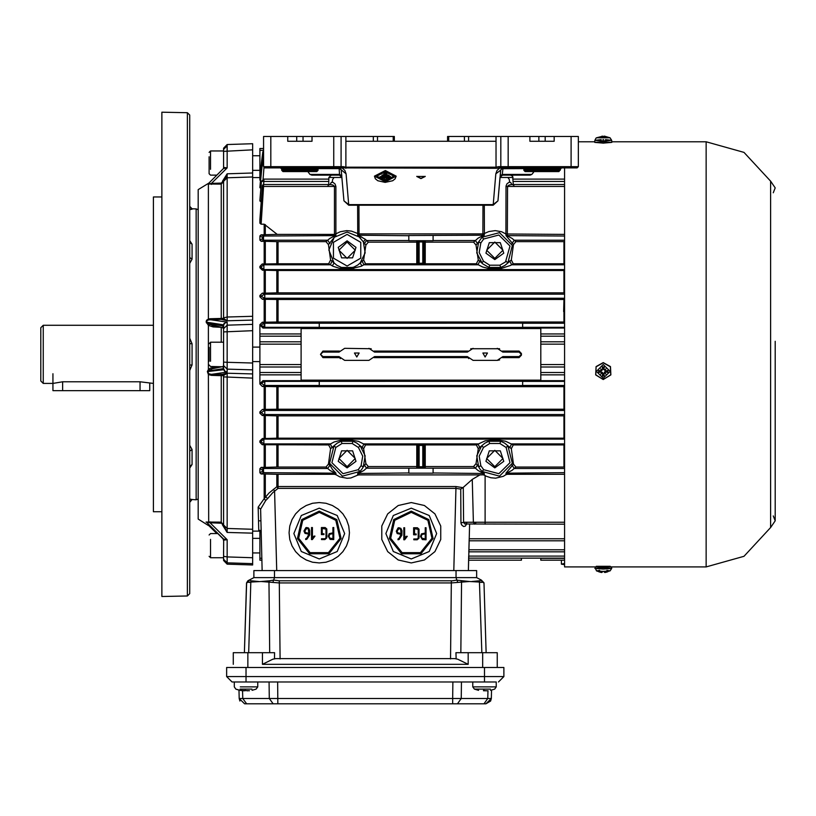 <?xml version="1.0" encoding="UTF-8"?>
<svg xmlns="http://www.w3.org/2000/svg" width="816" height="816" viewBox="0 0 816 816"><rect width="100%" height="100%" fill="white"/><g stroke="black" fill="none" stroke-linecap="round" stroke-linejoin="round"><path stroke-width="1.22" d="M265.343 409.438L265.343 386.458L276.808 386.692L276.808 409.193L262.436 409.448L259.937 411.907L259.937 413.182L261.457 412.529L262.854 413.987L264.751 414.528L264.751 410.407L264.751 414.528L262.293 415.558L264.129 415.558L264.129 438.498L265.343 438.488L265.343 415.568L264.129 415.558M330.184 184.487L331.225 182.468L332.928 182.254L335.09 184.008L335.896 186.456L335.906 235.457L328.46 244.647L330.613 259.988L336.906 265.282L342.281 267.811L348.238 268.444L354.011 267.087L357.765 264.976L363.61 259.988L365.884 245.116L363.283 241.822L365.14 252.868L360.193 262.915L361.937 265.894L361.08 266.291L350.482 268.903L339.374 268.27L333.142 266.291L328.654 263.721L330.613 259.988M423.994 242.087L423.994 263.221L422.78 263.303L422.78 241.995L423.994 242.087L425.207 240.873L425.207 242.148L473.617 242.148L478.074 238.15L482.858 235.702L482.96 205.255M365.568 444.975L363.61 448.718L360.193 445.791L365.14 455.838L363.283 466.885L365.884 463.59L368.312 466.558L363.854 470.546L359.081 473.005L358.795 474.881L357.51 475.249L357.683 473.443L359.917 471.444L342.414 476.085L329.552 463.335L334.03 445.791L330.613 448.718L328.654 444.975L334.121 441.986L341.343 440.089L348.799 439.702L358.418 441.374L365.568 444.975L416.731 444.975L417.935 446.168M368.312 466.558L416.731 466.558L416.741 444.261L424.963 444.241L425.207 444.975L476.371 444.975L485.112 440.895L496.505 439.702L505.573 441.201L513.274 444.975L511.316 448.718L507.899 445.791L512.377 463.335L499.514 476.085L482.011 471.444L484.235 473.423L484.408 475.218L486.499 476.34L490.967 477.809L495.659 478.176L503.237 476.299L505.961 474.739L506.053 473.096L513.468 464.059L515.885 467.078L511.948 470.414L507.501 472.637L507.328 474.31L564.539 474.31M329.929 465.222L332.398 469.435L335.876 473.096L335.968 474.759L334.601 474.32L334.417 472.627L330.235 470.577L326.043 467.078L328.46 464.059L329.929 465.222L327.675 468.527L263.507 468.527L262.303 469.792L259.937 468.649L259.937 472.78L261.079 473.953L264.129 473.953L264.129 498.647L269.096 492.956L276.808 486.754L276.808 474.3L264.129 473.953M514.253 186.476L513.437 184.957L511.754 184.487L508.909 185.099L507.501 186.395L507.328 234.396L507.501 236.069L512.009 238.333L515.885 241.618L513.468 244.647L506.053 235.61L505.961 233.988L501.616 231.795L495.251 230.622L488.845 231.53L484.408 233.519L484.235 235.283L482.011 237.262L483.715 238.986L480.797 242.944L479.186 252.511L483.47 261.232L489.702 265.18L488.927 267.475L494.435 268.474L500.718 267.475L488.927 267.475L482.491 263.66L476.789 252.868L478.655 241.822L476.044 245.116L473.617 242.148M484.408 475.218L483.133 474.851L482.858 473.005L478.084 470.557L473.617 466.558L476.044 463.59L478.655 466.885L476.789 455.838L481.736 445.791L478.319 448.718L476.371 444.975M276.808 263.741L265.343 264.017L265.343 241.312L276.808 241.607L276.808 263.741L278.011 263.721L278.011 241.618L326.043 241.618L329.735 238.456L334.427 236.069L334.417 186.323L332.877 185.038L330.174 184.487L328.399 185.028L327.675 186.476M564.539 234.396L505.961 233.988L506.053 185.997L507.073 183.692L509.266 182.182L510.816 182.56L511.754 184.487M480.797 242.944L478.655 241.822L482.011 237.262L499.514 232.621L512.377 245.371L507.899 262.915L511.316 259.988L513.274 263.721L510.592 265.384L500.585 268.617L489.11 268.627L482.409 266.944L476.371 263.721L478.319 259.988L481.736 262.915L483.47 261.232M466.568 524.219L465.375 526.136L463.682 526.493L461.968 525.331L460.969 523.036L460.765 489.09L463.264 487.387L463.631 522.628L465.763 524.219L467.16 522.23M259.937 472.78L262.385 471.485L262.303 469.792M262.385 186.436L262.558 185.089L263.609 184.487L263.599 186.476L262.385 186.436L259.937 223.125L261.079 224.196L264.129 224.196L264.129 234.753L261.079 234.753L259.937 235.926L259.937 240.057L261.222 241.301L265.343 241.312M259.937 240.057L262.303 238.915L262.385 237.211L263.599 236.069L263.507 240.179L261.222 241.301M259.937 296.8L264.731 294.178L264.751 298.299L264.751 294.178L262.293 293.148L259.937 295.525L259.937 296.8L262.436 299.258L276.808 299.513L276.808 322.014L278.011 322.004L278.011 299.523L276.808 299.513M263.568 160.007L261.589 167.861L259.937 187.67L262.844 158.12M352.226 443.527L353.012 441.232L350.696 440.589L345.933 440.263L341.21 441.232L353.012 441.232L356.847 443.047L360.193 445.791L358.459 447.474L352.226 443.527L341.996 443.527L335.764 447.474L334.03 445.791L337.345 443.068L341.21 441.232L341.996 443.527M499.933 443.527L500.718 441.232L498.403 440.589L493.639 440.263L488.927 441.232L500.718 441.232L504.553 443.047L507.899 445.791L506.165 447.474L499.933 443.527L489.702 443.527L483.47 447.474L481.736 445.791L485.051 443.068L488.927 441.232L489.702 443.527M358.969 205.255L359.081 235.702L365.425 239.414L368.312 242.148L416.731 242.148L417.935 243.27M341.904 177.521L328.889 177.521L334.03 177.521L332.612 179.5L332.194 182.131M365.425 239.414L363.283 241.822L357.683 235.263L357.622 205.255M501.952 168.188L499.688 168.055L502.085 168.116L500.677 170.116L495.853 173.839L497.036 170.462L499.688 168.055L496.026 168.259L496.026 167.219L498.535 166.688L499.28 167.831L503.095 167.902L502.085 168.116L503.095 167.902L502.238 174.461L531.848 174.461L533.338 172.635M333.795 167.902L270.841 167.902L270.841 166.688L333.795 166.688L333.795 167.902L342.506 167.861L343.393 166.688L345.709 167.219L496.026 167.219L496.026 136.425L554.146 136.425L554.146 141.27L529.931 141.27L529.931 136.425M509.735 182.131L509.204 179.214L507.899 177.521L513.04 177.521L500.035 177.521M363.61 259.988L365.568 263.721L361.937 265.894M496.026 168.259L339.048 167.912M223.615 375.544L222.452 374.35L227.123 373.198L223.615 375.544L223.615 525.116L221.279 522.118L206.091 521.995L210.028 522.76L227.123 539.702L223.533 539.05L224.196 540.07L227.123 539.702L227.123 556.92L252.674 557.736L252.674 565.019L227.123 564.121L227.123 556.92L223.615 556.288L223.717 539.682M207.886 184.008L208.427 184.426L208.427 319.025L206.55 320.249L206.101 321.8L208.427 325.349L209.08 324.299L222.656 327.634L223.961 323.554L227.123 322.096L224.992 322.973L223.717 324.911L206.907 322.187L209.08 324.299M489.702 265.18L499.933 265.18L505.512 261.895L510.051 246.014L498.892 234.967L483.715 238.986M263.568 153.541L261.436 162.71L262.864 151.756M506.165 261.232L507.899 262.915L504.829 265.486L500.718 267.475L499.933 265.18M361.131 465.763L363.283 466.885L361.784 469.312L359.917 471.444L358.214 469.72L361.131 465.763L362.743 456.185L358.459 447.474M483.715 469.72L482.011 471.444L479.92 469.006L478.655 466.885L480.797 465.763L483.715 469.72L498.892 473.739L510.051 462.692L506.165 447.474M328.705 184.487L328.889 177.521L331.306 175.165L339.568 175.124L339.16 168.616L318.158 168.606M264.129 299.258L264.129 322.259L262.324 322.259L259.937 324.656L259.937 384.05L264.741 381.347L264.741 385.468L264.68 381.358M259.937 325.298L261.426 325.268L262.854 323.779L264.741 323.238L264.741 327.349L264.139 326.441L264.731 323.238L264.139 324.268L264.68 327.349L264.139 324.268L264.731 323.238L264.129 324.268L264.68 327.349L264.129 324.268L264.731 323.238L264.119 324.268L264.68 327.349L264.119 324.268L264.731 323.238L264.119 324.268L264.68 327.349L264.109 326.441L264.69 323.238L264.109 324.268L264.68 327.349L264.098 324.268L264.69 323.238L264.098 324.268L264.67 327.349L264.098 324.268L264.69 323.238L264.088 324.268L264.67 327.349L264.088 324.258L264.69 323.238L264.078 324.258L264.67 327.349L264.078 324.258L264.69 323.238L264.078 324.258L264.67 327.349L264.068 324.258L264.69 323.238L264.068 324.258L264.67 327.349L264.068 324.258L264.69 323.238L264.058 324.258L264.67 327.349L264.058 324.258L264.69 323.238L264.047 324.258L264.67 327.349L264.047 324.258L264.69 323.238L264.047 324.258L264.67 327.349L264.037 324.258L264.69 323.238L264.037 324.258L264.67 327.349L264.037 324.258L264.69 323.238L264.027 324.258L264.67 327.349L264.027 324.258L264.69 323.238L264.027 324.258L264.67 327.349L264.017 324.258L264.69 323.238L264.017 324.258L264.67 327.349L264.017 324.258L264.69 323.238L522.668 323.126L522.668 327.461L319.27 327.461L319.27 323.238M259.937 177.592L252.674 177.592L252.674 347.086L259.937 347.086M252.674 347.086L252.674 531.114L258.794 531.114L258.162 507.103L264.129 498.647L265.669 500.545L260.579 509.133L258.162 507.103M264.129 438.498L262.466 438.498L259.937 440.966L259.937 442.313L262.252 444.679L328.654 444.975M264.129 241.301L264.129 264.027L262.252 264.027L259.937 266.393L259.937 267.74L262.466 270.208L264.129 270.208L264.129 293.148L262.293 293.148M259.947 219.402L259.937 223.125M259.947 200.144L261.151 202.246M259.937 179.989L259.937 172.747L260.559 172.747L261.436 162.71L259.937 179.989L260.518 180.377M563.632 311.651L563.917 299.523L564.539 299.35L564.539 312.497L563.927 311.947L563.917 312.661L563.917 322.004L564.539 322.004M276.808 409.193L563.917 409.183L563.917 386.702L564.539 386.702M259.937 336.243L301.104 336.243L301.104 328.052L262.987 328.052L260.559 325.604M301.104 336.243L301.104 380.644L262.987 380.644L264.741 381.358L522.668 381.245L522.668 385.58L319.27 385.58L319.27 381.358M322.901 351.094L322.901 352.114L320.484 354.348L322.901 351.094L339.589 351.094M484.306 205.255L484.408 233.519L483.225 233.876L358.703 233.876L351.523 231.101L346.678 230.622L340.313 231.795L334.703 234.396L277.185 234.396L264.129 224.196M483.133 474.851L479.9 474.881L472.311 479.349L463.264 487.387M276.808 386.692L563.917 386.702M564.539 560.174L540.824 560.174L540.824 558.113L521.455 558.113L521.455 560.174L521.455 558.185L468.68 558.185M411.284 502.523L398.177 505.522L387.661 513.907L381.827 526.024L381.827 539.468L387.661 551.585L398.177 559.97L411.284 562.969L424.391 559.97L434.897 551.585L440.732 539.468L440.732 526.024L434.897 513.907L424.391 505.522L411.284 502.523M319.27 502.523L312.538 503.288L306.153 505.522L300.431 509.123L295.647 513.907L292.046 519.639L289.813 526.024L289.058 532.746L289.813 539.468L292.046 545.863L295.647 551.585L300.431 556.369L306.153 559.97L312.538 562.214L319.27 562.969L325.992 562.214L332.377 559.97L338.099 556.369L342.883 551.585L346.484 545.863L348.718 539.468L349.472 532.746L348.718 526.024L346.484 519.639L342.883 513.907L338.099 509.123L332.377 505.522L325.992 503.288L319.27 502.523M364.273 464.896L366.547 468.16L408.857 468.16L408.857 473.158L433.072 473.158L433.072 468.16L475.391 468.16L477.656 464.896M259.937 172.747L259.937 150.328L263.568 150.328M263.568 148.532L259.937 148.532L259.937 150.328M433.072 235.702L433.072 240.7L408.857 240.7L408.857 235.538L484.245 235.263M417.935 263.221L416.731 264.435L419.149 264.517L419.149 263.303L417.935 263.221L417.935 242.087L419.149 241.995L419.149 240.791L416.731 240.873L417.935 242.087M500.534 175.165L510.622 175.165L512.642 176.256L513.223 184.487M416.731 444.271L417.935 445.485L419.149 445.403L419.149 466.701L417.935 466.619L416.731 467.833L419.149 467.915L419.149 466.701L422.78 466.701L422.78 467.915L425.207 467.833L423.994 466.619L422.78 466.701L422.78 445.403L423.994 445.485L423.994 466.619M521.455 354.348L519.037 352.114L519.037 351.094L521.455 353.522L521.455 355.184L519.037 357.612L519.037 356.592L502.86 356.592L497.24 360.407L499.555 359.948M564.539 372.463L540.824 372.463L540.824 380.644L564.539 380.644M540.824 372.463L540.824 328.052L564.539 328.052M259.937 558.277L259.937 530.298L261.191 532.409L260.579 509.133L262.191 570.588L261.865 558.277L259.937 558.277L259.937 560.174L261.916 560.174L261.865 558.277M564.539 549.811L468.894 549.811L468.843 551.779L564.539 551.8M223.717 369.332L224.359 371.086L227.123 372.147L224.992 371.27L223.615 368.577L223.615 328.705L227.123 325.125L227.123 322.096L210.028 319.709L210.028 318.77L221.279 318.434L221.279 184.11L223.615 181.672L223.615 318.362L221.279 318.434L221.279 319.372L208.784 319.821L207.019 320.627L206.305 322.555M223.717 167.882L223.564 168.473L224.196 167.504L227.123 167.861L223.523 168.524L207.968 183.957L221.279 184.11L221.279 183.121L223.615 181.06L223.615 318.454L222.452 319.648L221.279 319.372M208.692 183.223L198.196 189.587L198.196 519.119L208.427 525.473L208.427 524.8M223.615 182.468L223.615 181.06L227.123 173.788L227.123 177.745L252.674 176.939L252.674 143.687L227.123 144.575L223.615 148.216L223.615 168.392M252.674 176.939L252.674 316.292L227.123 317.047L227.123 320.8L223.615 318.454M221.024 327.287L213.088 326.951L208.427 325.349L208.427 369.536L207.397 371.617L223.4 369.76L223.615 362.11L227.123 362.253L227.123 325.125L252.674 324.37L252.674 316.292M252.674 324.37L252.674 529.247L227.123 528.503L227.123 532.389L223.615 525.116L222.452 524.902L221.911 523.301L210.028 522.76L210.028 521.791M252.674 557.736L252.674 529.247M223.615 184.13L223.615 199.532M207.397 371.617L208.427 374.493L211.415 375.38L211.415 374.34L222.452 374.35M222.85 327.593L223.615 328.705L223.717 324.911M223.564 168.494L223.615 148.359M227.123 563.978L223.615 560.49L223.615 556.288M211.415 375.38L221.279 375.676L221.279 523.087M211.415 184.426L211.415 183.437L221.279 183.121M210.538 361.325L210.538 342.241L223.615 342.241L223.615 327.379M43.217 325.298L40.8 327.716L40.8 380.99L43.217 383.408L43.217 325.298L153.398 325.298M348.769 204.561L343.944 200.828L341.221 169.861L340.282 168.371L338.844 167.902L346.076 173.839L348.769 205.255L348.769 204.561L493.17 204.561L493.17 205.255L495.853 173.839M282.948 171.533L281.734 170.32L282.948 171.533L316.843 171.533L318.056 170.32L318.056 169.116L281.734 169.116L280.52 167.902L281.734 169.116L281.734 170.32L318.056 170.32L316.843 171.533M270.841 167.902L264.782 167.902L263.568 166.688L270.841 166.688L270.841 136.425L263.568 136.425L263.568 166.688L264.782 167.902M499.178 167.78L498.535 166.688L578.36 166.688L578.36 136.425L554.146 136.425M505.186 167.902L504.553 167.545M577.147 167.902L578.36 166.688L577.147 167.902L500.075 167.902M333.795 136.425L333.795 166.688L341.057 166.688L341.057 136.425L303.062 136.425L303.062 141.27M337.375 167.545L336.743 167.902M341.057 136.425L394.332 136.425L394.332 141.27M468.608 141.27L468.608 136.425L447.596 136.425L447.596 141.27M468.608 136.425L496.026 136.425M303.062 136.425L270.841 136.425M313.201 175.165L333.795 175.165M502.452 175.165L502.238 174.461L500.167 175.96L500.677 170.116L497.995 200.828L500.045 177.378L502.452 175.165L530.135 175.165L531.848 174.461L534.082 171.533M341.884 177.378L339.476 175.165L311.794 175.165L310.08 174.461L339.691 174.461L341.761 175.96L341.659 174.757M508.133 175.165L530.063 175.165M561.408 167.902L558.991 171.533L525.086 171.533L523.872 170.32L525.086 171.533M62.597 381.745L62.597 390.67L52.907 390.67L149.767 390.67L140.077 390.67L140.077 381.745L62.597 381.745L52.907 383.408L43.217 383.408M564.539 167.902L564.539 566.957L706.187 566.957L706.187 141.749L743.947 152.378L770.62 181.132L770.62 527.575L743.947 556.328L706.187 566.957M604.217 572.149L610.072 570.935L611.684 568.405L603.279 569.058L594.874 568.405L603.279 567.742L611.684 568.405L611.735 566.957M599.648 570.394L596.476 570.935L601.749 572.536L598.648 571.72M604.166 137.282L602.341 137.282L602.647 136.476L602.035 136.384L600.668 136.813L601.759 136.456M607.359 137.414L610.072 137.771L604.523 136.139L603.911 136.139L603.82 137.251L603.911 136.476L605.89 136.813L604.799 136.456M599.199 137.414L596.129 137.986L594.874 140.301L603.279 140.964L611.684 140.301L610.072 137.771L596.476 137.771L601.994 136.394M601.749 372.759L602.647 373.779L602.341 376.074L604.789 371.8L607.9 372.402L607.9 370.535L605.554 370.882L603.707 369.526L604.217 366.853L602.341 366.853L602.647 369.25L601.004 370.882L598.648 370.535L598.648 372.402L601.004 372.147L601.749 372.759L600.668 374.085L602.494 372.555L602.749 374.493M604.809 372.759L605.89 374.085L604.789 372.769L605.554 372.147L607.9 372.402M223.615 550.963L223.615 557.756L210.538 557.756L210.538 539.366M223.615 154.622L223.615 150.95L210.538 150.95L210.538 156.784M209.09 156.784L209.09 173.716L209.09 156.784M209.09 347.381L209.09 361.325M476.656 570.588L476.656 577.606L476.656 570.588L253.888 570.588L253.888 577.606L476.656 577.606L481.328 580.094M483.959 582.787L481.307 580.084L482.501 582.247L483.97 582.889L486.152 652.678L483.97 582.889L481.307 580.084M269.708 652.678L268.964 582.318L269.504 580.757L261.171 581.482L279.245 582.889L451.309 582.889L469.373 581.482L482.501 582.247L481.46 580.176L479.38 580.757L481.889 652.678M497.24 667.447L497.24 652.678L468.129 652.678L468.129 664.295L457.756 659.216L454.869 658.634L275.675 658.634L272.799 659.216L262.415 664.295L262.415 652.678L233.305 652.678L233.305 664.295M456.103 658.747L455.991 652.678L468.129 652.678M262.415 652.678L274.553 652.678L274.441 658.747M253.888 570.588L253.888 577.606L253.888 570.588L253.888 577.606L247.86 580.819L249.237 580.084L246.575 582.889L248.044 582.247L249.084 580.176L248.044 582.247L261.171 581.482M483.97 703.769L485.918 703.769L490.651 701.015L491.365 698.455L487.815 698.455L483.97 703.769L457.429 703.769L461.285 698.455L452.727 698.455L452.727 703.769L457.429 703.769L461.285 698.455L461.458 681.972L472.78 681.972L472.78 686.868L478.849 686.868M452.9 681.972L452.727 698.455L239.18 698.455L244.627 703.769L452.727 703.769M226.644 667.447L226.644 676.525L226.644 667.447L226.644 676.525L232.091 681.972L226.644 676.525L226.644 667.447L503.9 667.447L503.9 676.525L498.454 681.972L503.9 676.525L226.644 676.525L232.091 681.972L492.395 681.972M246.014 667.447L246.014 681.972L257.764 681.972L257.764 686.868L240.332 686.868M476.656 681.972L472.78 681.972M484.531 667.447L484.531 681.972L496.271 681.972L496.271 686.868L472.78 686.868L474.382 689.143L490.416 689.143M189.72 121.676L189.72 183.865M189.72 254L189.72 257.591L192.056 259.172L189.72 263.405M192.056 464.467L192.056 449.534L189.72 451.115L189.72 466.303L192.056 464.467L189.72 468.098M189.72 524.841L189.72 503.227M189.72 571.159L189.72 561.082M189.72 539.59L189.72 532.817M187.343 112.679L189.72 115.097L189.72 593.609L187.343 596.027L161.874 596.476L161.874 112.231L187.343 112.679L187.343 596.027M161.874 196.962L153.398 196.962L153.398 511.744L161.874 511.744M262.466 438.498L263.833 439.1L263.833 443.945L262.252 444.679M259.937 468.649L261.222 467.405L264.129 467.405L264.129 444.679M264.129 409.448L264.129 386.447L265.343 386.458M264.129 322.259L265.343 322.249L265.343 299.268M564.539 438.212L563.917 438.212L563.917 415.834L276.808 415.823L276.808 438.223L265.343 438.488M276.808 444.965L276.808 467.099L278.011 467.078L278.011 444.975M563.917 438.212L278.011 438.212L278.011 415.834M276.808 467.099L265.343 467.395L265.343 444.689M485.102 475.626L485.102 524.219L485.102 522.23L473.372 522.23L474.82 524.219L476.279 522.23M515.885 467.078L563.917 467.078L563.917 444.975L564.539 444.975M259.937 267.74L263.833 264.761L263.833 269.596L262.466 270.208M278.011 409.183L278.011 386.702M460.765 489.09L455.981 488.335L455.981 486.509L462.825 487.672M513.274 263.721L563.917 263.721L563.917 241.618L564.539 241.618M453.829 570.588L455.981 488.335L278.011 488.335L278.011 474.32L276.808 474.3M276.808 270.484L278.011 270.494L278.011 292.873L276.808 292.883L276.808 270.484L264.129 270.208M276.808 292.883L265.343 293.138L265.343 270.218M564.539 292.873L563.917 292.873L563.917 270.494L564.539 270.494M276.808 234.406L265.343 234.733L265.343 224.655M425.207 240.873L422.78 240.791L422.78 241.995L419.149 241.995L419.149 263.303L422.78 263.303L422.78 264.517L424.065 264.506L425.207 264.435L423.994 263.221M423.994 243.27L425.207 242.148L425.207 263.721L476.371 263.721M365.568 263.721L416.731 263.721L416.731 240.873M259.937 201.032L261.426 181.366L263.833 181.478L263.833 179.132L263.833 181.478L261.426 181.366L259.937 200.267M419.149 444.19L419.149 445.403L422.78 445.403L422.78 444.19M455.981 486.509L278.011 486.509L276.808 486.754L278.011 488.335L272.707 492.68L267.74 498.494L265.343 496.883L265.343 473.974M423.994 446.168L425.207 444.975L425.207 466.558L473.617 466.558M208.427 524.076L208.427 525.473L209.885 525.524M223.615 368.159L222.656 366.608L212.599 368.699L209.171 370.28L207.968 372.443L208.947 373.81L208.427 374.493L208.702 522.505M221.279 342.241L221.279 327.349M223.615 181.346L227.123 177.745L227.123 317.047L223.615 317.812M252.674 373.963L227.123 373.198L227.123 528.503L223.615 524.953M523.77 168.606L502.024 168.739L500.708 169.942L500.228 175.246L500.677 170.116M341.057 166.688L339.844 167.902L341.057 166.688L343.393 166.688L342.751 167.78M560.194 169.116L523.872 169.116L522.668 167.902L523.872 169.116L523.872 170.32L560.194 170.32M342.159 167.892L344.893 170.462L346.076 173.839M345.902 168.259L345.902 136.425M571.098 136.425L571.098 167.902M508.133 167.902L508.133 136.425M210.538 551.922L210.538 557.756L209.09 556.298M210.538 169.34L210.538 150.95L209.09 152.408M209.09 343.699L210.538 342.241L210.538 347.381M456.073 570.588L456.073 577.606L456.878 580.084L452.543 580.788L278.827 580.819L273.666 580.084L269.504 580.757M240.128 689.143L251.899 689.143M251.695 686.868L257.764 686.868L256.163 689.143L252.001 690.326M478.645 689.143L474.382 689.143L478.553 690.326M490.212 686.868L496.271 686.868L494.68 689.143L490.508 690.326M198.196 209.671L196.136 208.947L196.136 499.759L192.056 499.525L189.72 502.319M192.056 209.182L189.72 209.61L192.056 209.182L189.72 206.774M189.72 242.403L192.056 244.229L192.056 259.172M189.72 343.607L192.056 343.791L192.056 364.915L189.72 370.474M259.937 295.525L264.629 298.289M773.262 515.885L775.2 520.822L775.2 341.292M564.539 524.219L464.763 523.964M304.011 530.961L305.878 527.646L306.806 527.493L308.632 528.095L309.682 530.451L309.621 535L306.898 539.223L305.704 539.6L305.704 538.713L307.703 537.336L308.825 534.154L304.949 533.368L304.011 530.961M396.27 531.196L398.137 527.881L399.055 527.728L400.891 528.329L401.941 530.686L401.87 535.235L399.146 539.458L397.953 539.835L397.953 538.948L399.952 537.571L401.084 534.388L397.208 533.603L396.27 531.196M596.251 566.304L610.297 566.304M267.74 498.494L265.669 500.545M463.651 522.699L460.918 522.556M319.27 511.142L336.773 519.578L341.098 538.519L328.981 553.717L309.55 553.717L297.432 538.519L301.757 519.578L319.27 511.142M319.27 512.356L335.835 520.333L339.925 538.254L328.46 552.626L310.07 552.626L298.605 538.254L302.695 520.333L319.27 512.356M411.284 511.142L428.788 519.578L433.112 538.519L420.995 553.717L401.564 553.717L389.446 538.519L393.771 519.578L411.284 511.142M411.284 512.356L427.849 520.333L431.939 538.254L420.475 552.626L402.084 552.626L390.619 538.254L394.72 520.333L411.284 512.356M601.749 370.27L600.668 368.893L602.065 370.025L601.769 370.648L598.648 370.535M357.51 475.249L350.86 477.931L347.116 478.298L339.803 476.86L335.968 474.759M208.947 373.81L211.415 374.34L227.123 372.147L227.123 362.253L252.674 363.028M208.947 183.906L211.415 183.437L227.123 167.861L227.123 144.728M347.116 234.427L333.428 242.332L333.428 258.131L347.116 266.036L360.794 258.131L360.794 242.332L347.116 234.427M374.422 176.154L375.411 178.806L377.798 180.703L385.172 182.356L392.649 180.795L395.199 178.837L396.209 176.154L385.315 170.544L374.422 176.154L385.315 181.764L396.209 176.154M494.822 259.61L503.747 253.133L500.33 242.638L489.304 242.638L485.897 253.133L494.822 259.61M347.116 467.854L356.031 461.377L352.624 450.881L341.598 450.881L338.191 461.377L347.116 467.854M321.524 538.754L324.931 538.754L325.961 537.805L325.961 529.105L322.218 528.421L322.218 533.725L323.952 533.725L323.952 534.582L321.361 534.582L321.361 527.564L325.176 527.564L326.798 528.982L326.798 537.887L324.911 539.6L321.524 539.6L321.524 538.754M494.822 467.854L503.747 461.377L500.33 450.881L489.304 450.881L485.897 461.377L494.822 467.854M347.116 240.853L356.031 247.33L352.624 257.825L341.598 257.825L338.191 247.33L347.116 240.853M413.62 527.799L417.425 527.799L419.057 529.217L419.057 538.121L417.17 539.835L413.773 539.835L413.773 538.978L417.19 538.978L418.21 538.03L418.21 529.339L414.477 528.656L414.477 533.96L416.201 533.96L416.201 534.817L413.62 534.817L413.62 527.799M564.539 184.487L511.448 184.498M328.787 181.478L263.833 181.478L263.609 184.487L330.48 184.498M461.224 524.015L461.458 524.545M319.27 558.96L337.243 551.514L344.689 533.542L337.243 515.559L319.27 508.113L301.288 515.559L293.842 533.542L301.288 551.514L319.27 558.96M494.822 258.407L502.993 250.226L494.822 242.056L486.642 250.226L494.822 258.407M308.825 533.236L308.275 528.911L306.806 528.35L304.858 530.91L305.521 532.654L308.825 533.236M347.116 466.65L355.286 458.47L347.116 450.299L338.936 458.47L347.116 466.65M494.822 466.65L502.993 458.47L494.822 450.299L486.642 458.47L494.822 466.65M411.284 508.113L393.302 515.559L385.856 533.542L393.302 551.514L411.284 558.96L429.257 551.514L436.703 533.542L429.257 515.559L411.284 508.113M401.084 533.47L400.534 529.145L399.055 528.584L397.117 531.145L397.769 532.889L401.084 533.47M220.993 366.955L213.71 367.261L210.181 368.22L208.427 369.536L209.171 370.28M227.093 532.348L227.103 531.216M603.279 364.538L610.154 371.392L603.279 378.247L596.404 371.392L603.279 364.538M258.662 581.482L251.165 580.757L250.849 582.318L248.656 652.678M606.91 570.394L610.072 570.935L603.279 571.394L596.476 570.935L594.823 566.957M485.132 357.02L487.438 353.022L482.827 353.022L485.132 357.02M356.796 357.02L359.101 353.022L354.491 353.022L356.796 357.02M328.185 536.214L329.185 533.644L332.938 532.817L332.938 527.534L333.795 527.534L333.795 539.57L330.103 539.366L328.185 536.214M329.032 536.224L329.593 537.938L332.938 538.723L332.938 533.664L329.746 534.286L329.032 536.224M426.054 539.804L422.362 539.6L420.444 536.449L421.433 533.878L425.197 533.052L425.197 527.768L426.054 527.768L426.054 539.804M425.197 533.899L422.005 534.521L421.291 536.449L421.852 538.172L425.197 538.958L425.197 533.899M469.373 581.482L456.94 580.176L457.633 582.247M272.911 582.247L273.605 580.176M332.285 265.894L334.03 262.915L328.889 250.043L334.295 237.283L347.116 232.009L359.917 237.262L361.621 236.834M335.764 447.474L331.888 462.692L343.036 473.739L358.214 469.72M223.594 168.433L207.968 183.957M393.791 176.154L392.771 174.461L385.315 172.38L377.859 174.461L376.839 176.154L385.315 171.788L393.791 176.154L385.315 180.52L376.839 176.154M306.765 538.234L308.825 534.154M347.116 242.056L338.936 250.226L347.116 258.407L355.286 250.226L347.116 242.056M399.014 538.468L401.084 534.388L397.208 533.603M206.907 522.546L223.615 539.396M223.615 181.06L222.452 181.274L227.123 173.788L252.674 172.982M611.755 142.402L603.279 143.075L594.803 142.402L603.279 141.739L611.755 142.402L611.684 140.301L605.421 139.669M595.721 374.85L596.078 366.578L603.279 362.579L610.48 366.578L610.837 374.85M192.056 449.534L189.72 445.301M189.72 501.932L192.056 499.525L189.72 499.086M192.056 244.229L189.72 240.608M192.056 343.791L189.72 338.232M483.47 447.474L479.186 456.185L480.797 465.763M603.279 362.824L596.139 366.782L595.751 374.911L603.279 379.573L610.807 374.911L610.419 366.782L603.279 362.824M595.68 374.779L603.279 379.573L610.878 374.779M223.615 366.772L210.538 366.455L209.09 365.007M278.011 438.212L276.808 438.223M563.917 467.078L564.539 467.089M468.894 549.811L469.19 538.815L564.539 538.815M263.568 159.834L261.477 168.902L259.937 187.201M259.937 442.313L263.833 439.1L564.539 439.1M332.234 447.78L330.266 443.945L263.833 443.945L259.937 440.966M259.937 413.182L262.293 415.558M259.937 384.05L262.324 386.447L264.129 386.447M259.937 187.67L260.875 188.343M259.937 266.393L263.833 269.596L564.539 269.596M278.011 299.523L563.917 299.523M259.937 180.101L261.426 162.843L263.568 153.622M276.808 241.607L278.011 241.618M262.303 238.915L263.507 240.179L327.675 240.179L329.929 243.484M278.011 467.078L326.043 467.078M264.129 467.405L265.343 467.395M261.222 467.405L263.507 468.527L263.599 472.637L262.385 471.485M278.011 322.004L563.917 322.004M276.808 322.014L265.343 322.249M563.917 409.183L564.539 409.193M259.937 411.907L261.457 412.529L264.629 410.417M265.343 415.568L276.808 415.823M564.539 415.834L563.917 415.834M264.68 327.349L259.937 324.656M301.104 328.552L540.824 328.552M301.104 380.154L540.824 380.154M374.003 357.612L467.925 357.612L468.741 358.632M322.901 357.612L320.484 354.348L322.901 356.592L322.901 357.612L339.589 357.612L340.415 358.632M371.219 348.758L344.689 348.299L339.068 352.114L322.901 352.114M374.003 351.094L467.925 351.094M499.555 348.758L470.71 348.758M502.34 351.094L519.037 351.094M502.34 357.612L519.037 357.612M473.025 348.299L467.405 352.114L374.524 352.114L368.903 348.299M322.901 356.592L339.068 356.592L344.689 360.407L368.903 360.407L374.524 356.592L467.405 356.592L473.025 360.407L497.24 360.407M328.46 464.059L330.613 448.718M259.947 219.453L262.303 186.425L259.937 219.514M319.27 385.468L264.731 385.468L261.426 383.438L259.937 383.408M260.559 383.102L262.987 380.644M469.567 524.219L468.353 570.588L468.731 556.135L564.539 556.135M511.316 448.718L513.468 464.059M513.274 444.975L563.917 444.975M564.539 443.945L511.663 443.945L509.694 447.78M340.435 268.474L341.21 267.475L353.012 267.475L353.797 268.474M513.468 244.647L511.316 259.988M564.539 240.179L514.253 240.179L511.999 243.484M515.885 241.618L563.917 241.618M278.011 263.721L328.654 263.721M264.129 264.027L265.343 264.017M564.539 563.417L561.408 564.121L564.539 564.631M509.694 260.926L511.663 264.761L564.539 264.761M276.716 570.588L274.625 490.885L273.411 489.294M519.037 356.592L521.444 354.348M497.24 348.299L502.86 352.114L519.037 352.114M358.795 474.881L479.9 474.881M408.857 468.16L433.072 468.16M278.011 292.873L563.917 292.873M265.343 293.138L264.129 293.148M363.61 448.718L365.884 463.59M278.011 270.494L563.917 270.494M563.917 263.721L564.539 263.731M478.319 259.988L476.044 245.116M425.207 264.435L423.994 262.538M364.273 243.811L366.547 240.547L408.857 240.547M368.312 242.148L365.884 245.116M328.46 244.647L326.043 241.618M416.731 467.833L416.731 466.558L417.935 465.436M416.731 264.435L417.935 262.538M417.935 466.619L417.935 445.485M479.941 260.926L477.972 264.761L363.956 264.761L361.988 260.926M433.072 240.547L475.391 240.547L477.656 243.811M262.385 237.211L259.937 235.926M505.961 474.739L507.328 474.31M479.941 447.78L477.972 443.945L363.956 443.945L361.988 447.78M312.406 538.04L313.925 536.092L314.996 536.092L312.344 539.6L311.549 539.6L311.549 527.534L312.406 527.534L312.406 538.04M278.011 474.32L334.601 474.32M511.999 465.222L514.253 468.527L564.539 468.527M476.044 463.59L478.319 448.718M425.207 467.833L425.207 466.558L423.994 465.436M265.343 234.733L264.129 234.753M304.858 530.91L305.062 531.981M262.252 264.027L263.833 264.761L330.266 264.761L332.234 260.926M425.207 444.271L423.994 445.485M407.245 536.326L404.593 539.835L403.808 539.835L403.808 527.768L404.665 527.768L404.665 538.274L406.174 536.326L407.245 536.326M397.117 531.145L397.321 532.216M223.615 318.362L222.452 319.556M207.519 371.158L223.268 368.669M211.936 325.4L222.656 327.634L223.615 328.817M206.458 322.942L223.615 326.084M210.028 318.77L208.427 319.025L208.702 319.841M213.088 326.951L213.109 325.645M221.279 374.636L221.279 375.676L223.615 375.646L222.452 374.452M223.615 365.548L227.123 369.128L252.674 369.883M223.615 331.877L252.674 330.704M223.615 149.44L227.093 145.829M223.615 151.358L252.674 149.858M227.093 147.778L227.113 150.725M227.093 176.358L226.042 177.949M227.103 530.961L226.042 530.757M223.615 559.266L227.123 562.877L252.674 563.683M223.615 524.576L222.452 524.372M213.71 367.261L213.741 368.465M223.615 540.478L223.268 539.631M252.674 378.083L223.615 376.87M153.398 383.408L140.077 381.745M318.056 169.116L319.27 167.902M545.21 141.27L545.21 136.425M538.866 141.27L538.866 136.425M387.529 175.318L386.56 173.533L384.142 173.533L383.173 175.318L387.529 175.318L386.56 173.533M343.944 200.828L348.769 205.255L493.17 205.255L497.995 200.828L493.17 204.561M310.08 174.461L311.794 175.165M502.085 167.902L500.871 166.688L500.871 136.425M311.998 136.425L311.998 141.27L287.783 141.27L287.783 136.425M382.204 176.062L381.235 176.817L389.467 176.817L388.498 176.062L382.204 176.062L382.204 175.022L381.235 176.817M496.026 141.27L345.902 141.27M389.467 176.817L389.467 175.777L387.529 175.022M388.498 176.062L388.498 175.022M420.964 178.633L425.207 176.45L416.731 176.45L420.964 178.633M416.731 176.348L420.964 178.429L425.197 176.348M386.56 174.563L384.142 174.563L384.142 173.533M386.09 178.765L386.09 179.806L384.632 179.806L384.632 178.306L379.297 178.306L380.266 177.562L390.436 177.562L390.436 176.521L389.467 176.521M381.235 176.521L379.297 177.276L379.297 178.306M380.266 177.562L380.266 176.521M296.718 136.425L296.718 141.27M390.436 177.562L391.405 178.306L390.436 176.521M383.173 175.022L382.204 175.022M384.142 174.563L383.173 175.318M391.405 178.306L386.09 178.306M340.588 167.902L341.914 168.055M603.952 143.065L602.606 143.065M601.851 566.957L604.707 566.957M607.9 571.72L604.819 572.536M605.849 572.281L607.573 571.832M598.975 571.832L600.709 572.281M601.749 572.536L600.668 572.302L602.341 572.149M604.197 137.241L603.911 136.496L603.84 137.251M602.718 137.251L602.647 136.139L602.035 136.139M603.677 373.789L602.881 373.789M607.9 370.535L605.594 370.903L604.523 369.995L605.89 368.893L604.738 369.985L603.911 369.25L604.217 366.853M605.89 368.893L604.809 370.27M603.809 374.493L604.217 376.074L603.911 373.779L604.523 373.045M602.035 373.045L600.668 374.085M603.809 368.098L602.749 368.098L602.341 366.853M600.066 370.76L600.066 371.831L598.648 372.402M606.492 370.76L606.492 371.831M605.89 374.085L604.493 372.443M600.668 368.893L602.065 370.025L602.749 368.098M600.066 371.831L602.065 372.443M209.09 358.255L209.09 351.278M247.86 580.819L246.575 582.889L244.402 652.678L246.585 582.777M274.472 570.588L274.472 577.606L273.666 580.084M482.501 582.247L480.838 582.379M479.38 580.757L471.883 581.482M461.05 580.757L461.591 582.318L460.836 652.678M251.165 580.757L249.237 580.084M249.706 582.379L248.044 582.247M275.675 658.634L272.799 659.216M454.869 658.634L457.756 659.216M468.129 664.295L262.415 664.295M269.086 681.972L269.26 698.455L273.115 703.769L246.585 703.769L242.729 698.455L242.525 690.713L240.026 690.305L249.533 690.703M485.918 703.769L491.365 698.455L491.579 690.081M239.924 701.056L239.18 698.455L238.966 690.081L239.18 698.455L239.924 701.046M244.933 690.703L242.505 690.703M247.789 690.826L244.973 690.305M483.449 690.703L488.05 690.703M486.305 690.826L483.48 690.305M189.72 365.089L192.056 364.915M506.032 473.137L564.539 472.637M264.007 167.617L263.048 179.265M564.539 298.299L264.751 298.299L262.436 299.258M335.896 235.569L263.599 236.069L261.079 234.753M564.539 323.238L522.668 323.238M262.324 322.259L264.731 323.238M564.539 410.407L264.751 410.407L262.436 409.448M564.539 414.528L264.751 414.528M513.142 181.478L564.539 181.478M319.27 327.349L264.741 327.349L262.987 328.052M259.937 333.897L301.104 333.897M259.937 366.945L301.104 366.945M259.937 372.463L301.104 372.463M564.539 381.358L522.668 381.358M564.539 385.468L522.668 385.468M564.539 327.349L522.668 327.349M506.032 186.456L564.539 186.476M259.937 374.809L301.104 374.809M472.311 479.349L473.372 522.23L463.59 522.23M564.539 522.23L485.102 522.23M335.896 186.456L263.599 186.476L261.079 224.196M335.896 473.137L263.599 472.637L261.079 473.953M564.539 236.069L506.032 235.569M433.072 473.005L484.245 473.443M357.683 473.443L408.857 473.005M564.539 294.178L264.751 294.178M259.937 170.952L260.722 170.952M422.78 264.517L419.149 264.517M419.149 240.791L422.78 240.791M357.683 235.263L408.857 235.702M564.539 374.809L540.824 374.809M264.731 385.468L262.324 386.447M564.539 558.379L540.824 558.379M259.937 364.599L301.104 364.599M422.78 467.915L419.149 467.915M259.937 341.761L301.104 341.761M564.539 333.897L540.824 333.897M564.539 336.243L540.824 336.243M564.539 366.945L540.824 366.945M564.539 341.761L540.824 341.761M564.539 344.107L540.824 344.107M564.539 364.599L540.824 364.599M259.937 344.107L301.104 344.107M252.674 320.025L227.123 320.8L222.452 319.648M217.036 533.542L208.814 525.484M208.723 525.484L216.852 533.542M252.674 533.134L227.123 532.389L222.452 524.902M222.452 181.886L222.452 181.274M223.615 540.539L223.268 539.692M393.251 141.27L393.251 136.425M448.688 141.27L448.688 136.425M373.32 141.27L373.32 136.425M377.522 141.27L377.522 136.425M464.416 141.27L464.416 136.425M500.167 175.96L500.228 175.246M602.749 571.424L603.809 571.424M603.626 139.648L602.932 139.648M601.137 139.669L594.874 140.301L594.803 142.402M602.341 137.282L604.217 137.282M603.871 136.547L602.687 136.547L603.871 136.537M602.708 136.782L603.85 136.782M602.341 376.074L604.217 376.074M602.432 367.322L604.126 367.322M599.138 372.29L599.138 370.607M604.126 375.584L602.432 375.584M607.42 370.607L607.42 372.29M601.004 372.147L600.964 371.617M605.554 372.147L605.594 371.617M279.245 580.819L280.051 658.971M451.309 580.819L450.493 658.971M486.152 652.678L483.97 582.889M244.402 652.678L246.575 582.889L244.402 652.678M247.829 652.678L247.829 667.447M482.715 652.678L482.715 667.447M488.019 690.713L487.815 698.455L461.285 698.455M277.817 703.769L277.644 681.972M328.848 179.132L263.833 179.132L261.426 181.366L259.947 200.206M469.139 540.804L564.539 540.804M561.408 560.174L561.408 564.121M468.629 560.174L521.455 560.174M513.08 179.132L564.539 179.132M564.539 558.113L468.68 558.113M259.937 531.4L258.794 531.114M261.191 532.409L260.885 520.822L258.529 520.822M223.043 366.455L212.599 368.699M252.674 143.687L227.123 144.575L223.615 148.206M216.821 533.542L208.692 525.484M252.674 565.019L227.123 564.121L223.615 560.5M223.533 539.039L206.734 522.393M309.907 174.277L307.846 171.533M531.848 174.461L530.135 175.165M52.907 373.728L52.907 390.67M149.767 383.408L149.767 390.67M578.36 141.749L594.823 141.749M611.735 141.749L706.187 141.749M773.262 192.821L775.2 187.874L770.62 181.132M770.62 527.575L775.2 520.822M602.647 136.139L602.749 137.251M603.911 136.139L603.809 137.251M252.674 552.911L259.937 552.911M252.674 538.387L259.937 538.387M217.974 533.542L210.538 533.542L209.09 534.99M252.674 170.32L259.937 170.32M252.674 155.795L259.937 155.795M216.821 175.165L210.538 175.165L209.09 173.716M252.674 361.621L259.937 361.621M491.365 698.455L490.64 701.015M240.037 690.326L235.865 689.143L234.274 686.868L234.274 681.972L234.274 686.868L235.865 689.143L238.966 690.081M196.136 208.947L192.056 208.804L189.72 206.377M198.196 499.035L196.136 499.759"/></g></svg>
